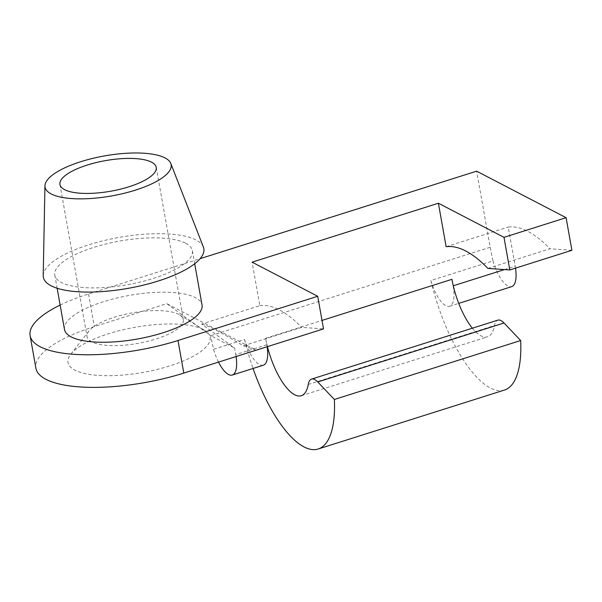 <?xml version="1.0" encoding="UTF-8"?>
<svg xmlns="http://www.w3.org/2000/svg" width="602" height="602" viewBox="0 0 602 602"><rect width="100%" height="100%" fill="white"/><g stroke="black" fill="none" stroke-linecap="round" stroke-linejoin="round"><path stroke-width="0.45" stroke-dasharray="3.01 2.26" d="M203.235 329.542A72.187 22.906 -10.1 0 0 133.275 327.616A72.187 22.906 -10.1 0 0 70.758 354.224A72.187 22.906 -10.1 0 0 74.904 370.147A72.187 22.906 -10.1 0 0 168.274 366.37A72.187 22.906 -10.1 0 0 204.695 330.37A72.187 22.906 -10.1 0 0 203.235 329.542M91.73 341.853A48.897 15.517 169.9 0 1 87.057 336.676A48.897 15.517 169.9 0 1 88.923 331.07A48.897 15.517 169.9 0 1 131.274 313.048A48.897 15.517 169.9 0 1 178.666 314.349A48.897 15.517 169.9 0 1 179.652 314.906A48.897 15.517 169.9 0 1 183.339 319.527A48.897 15.517 169.9 0 1 147.227 341.424A48.897 15.517 169.9 0 1 91.73 341.853M185.679 243.238A69.855 22.169 169.9 0 1 192.354 250.635A69.855 22.169 169.9 0 1 140.763 281.909A69.855 22.169 169.9 0 1 61.487 282.534A69.855 22.169 169.9 0 1 54.805 275.137A69.855 22.169 169.9 0 1 106.396 243.855A69.855 22.169 169.9 0 1 185.679 243.238M64.489 329.482A69.855 22.169 169.9 0 1 116.081 298.208A69.855 22.169 169.9 0 1 195.357 297.584A69.855 22.169 169.9 0 1 202.039 304.981M43.216 275.55A81.503 25.863 169.9 0 1 105.99 240.1A81.503 25.863 169.9 0 1 196.026 239.957A81.503 25.863 169.9 0 1 203.378 247.023M263.322 365.226A27.94 10.106 72.4 0 1 244.608 339.468L213.559 349.295A104.786 37.896 -107.6 0 1 210.753 335.683L166.784 303.664L94.341 326.585A104.786 33.253 169.9 0 0 35.909 368.221M60.14 305.079A104.786 33.253 169.9 0 1 88.532 293.979L200.112 258.672M504.431 390.073A104.786 37.896 72.4 0 1 430.897 280.524L492.993 260.877A104.786 37.896 72.4 0 1 490.186 247.264L476.633 171.179M487.883 268.417L549.98 248.769A174.648 63.157 -107.6 0 0 508.231 227.059L515.199 266.189A27.94 10.106 -107.6 0 1 515.515 268.138M446.135 246.707L508.231 227.059M571.9 250.304L549.98 248.769M472.359 328.21A48.897 17.684 -107.6 0 0 487.567 336.796A48.897 17.684 -107.6 0 0 494.535 325.516A23.282 8.42 72.4 0 1 497.854 320.144M267.454 346.632A48.897 17.684 72.4 0 1 265.655 338.264L266.821 344.788A27.94 10.106 72.4 0 1 267.137 346.729M244.608 339.468A104.786 37.896 -107.6 0 0 253.043 368.477M266.821 344.788L235.773 354.608L234.607 348.084L201.632 324.072L259.846 305.65L252.103 262.171M430.897 280.524A27.94 10.106 -107.6 0 0 449.611 306.283A27.94 10.106 -107.6 0 0 453.103 285.845L451.944 279.32M201.632 324.072C206.779 324.922 220.701 332.161 243.381 345.781L301.594 327.36L323.515 328.895M259.846 305.65A174.648 63.157 72.4 0 1 301.594 327.36M243.381 345.781L256.249 350.176L166.784 303.664M492.993 260.877A27.94 10.106 -107.6 0 0 511.7 286.635M235.773 354.608A27.94 10.106 72.4 0 1 236.089 356.557M218.518 362.118A27.94 10.106 72.4 0 1 213.559 349.295M490.186 247.264L210.753 335.683L234.607 348.084M88.532 293.979L94.341 326.585M308.247 384.46L494.535 325.516M265.655 338.264L322.01 320.43M504.506 269.576L515.199 266.189M88.923 331.07L70.758 354.224M59.952 184.498L87.057 336.676M192.354 250.635L194.694 263.744M301.286 395.74L487.567 336.796M449.611 306.283L458.724 303.393M54.805 275.137L57.145 288.245M156.234 167.348L183.339 319.527M179.652 314.906L204.695 330.37"/><path stroke-width="0.9" d="M64.625 189.675A48.897 15.517 169.9 0 1 59.952 184.498A48.897 15.517 169.9 0 1 96.064 162.6A48.897 15.517 169.9 0 1 151.561 162.171A48.897 15.517 169.9 0 1 156.234 167.348A48.897 15.517 169.9 0 1 120.122 189.239A48.897 15.517 169.9 0 1 64.625 189.675M194.694 263.744L202.039 304.981A69.855 22.169 169.9 0 1 150.447 336.262A69.855 22.169 169.9 0 1 71.164 336.879A69.855 22.169 169.9 0 1 64.489 329.482L57.145 288.245M165.016 157.912A64.038 20.325 169.9 0 1 170.787 163.458A64.038 20.325 169.9 0 1 125.75 192.888A64.038 20.325 169.9 0 1 51.17 193.934A64.038 20.325 169.9 0 1 44.947 185.875A64.038 20.325 169.9 0 1 94.266 158.017A64.038 20.325 169.9 0 1 165.016 157.912M170.787 163.458L203.378 247.023A81.503 25.863 169.9 0 1 146.06 284.475A81.503 25.863 169.9 0 1 51.14 285.807A81.503 25.863 169.9 0 1 43.216 275.55L44.947 185.875M200.112 258.672L476.633 171.179L566.091 217.691L571.9 250.304L509.804 269.952L487.883 268.417A174.648 63.157 -107.6 0 0 446.135 246.707L438.391 203.228L252.103 262.171L317.705 296.282L177.996 340.491A104.786 33.253 169.9 0 1 30.1 335.607A104.786 33.253 169.9 0 1 60.14 305.079M509.804 269.952L503.994 237.338L438.391 203.228M503.994 237.338L566.091 217.691M253.043 368.477A104.786 37.896 -107.6 0 0 318.142 449.017A104.786 37.896 -107.6 0 0 334.381 399.472L317.736 381.946A23.282 8.42 -107.6 0 0 311.565 379.087A23.282 8.42 -107.6 0 0 308.247 384.46A48.897 17.684 72.4 0 1 301.286 395.74A48.897 17.684 72.4 0 1 267.454 346.632M334.381 399.472L520.67 340.529A104.786 37.896 72.4 0 1 504.431 390.073L318.142 449.017M311.565 379.087L497.854 320.144A23.282 8.42 72.4 0 1 504.017 323.003L520.67 340.529M322.01 320.43L451.944 279.32A48.897 17.684 -107.6 0 0 472.359 328.21M177.996 340.491L183.798 373.097L323.515 328.895L317.705 296.282M458.724 303.393L511.7 286.635A27.94 10.106 -107.6 0 0 515.515 268.138M236.089 356.557A27.94 10.106 72.4 0 1 232.274 375.046A27.94 10.106 72.4 0 1 218.518 362.118M267.137 346.729A27.94 10.106 72.4 0 1 263.322 365.226L232.274 375.046M183.798 373.097A104.786 33.253 169.9 0 1 35.909 368.221L30.1 335.607M317.736 381.946L504.017 323.003M453.283 285.784L504.506 269.576"/></g></svg>
